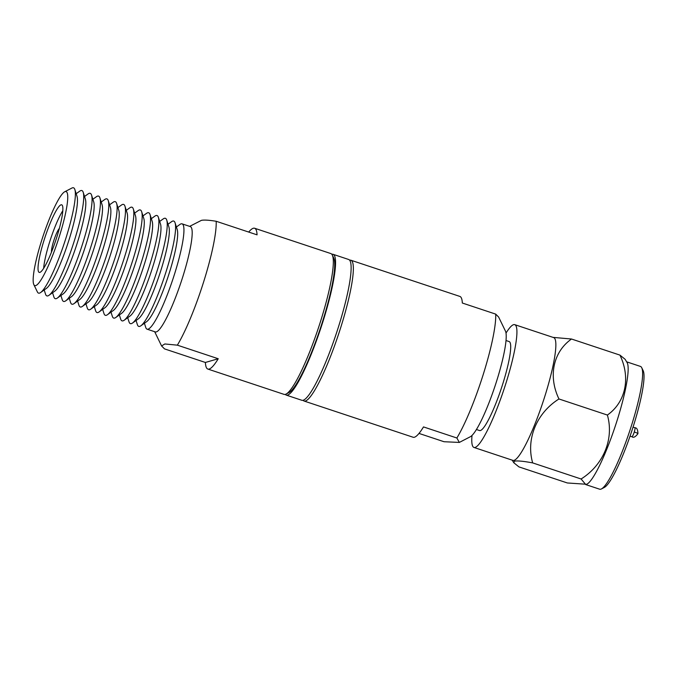 <?xml version="1.0" encoding="UTF-8"?>
<svg xmlns="http://www.w3.org/2000/svg" width="677" height="677" viewBox="0 0 677 677"><rect width="100%" height="100%" fill="white"/><g stroke="black" fill="none" stroke-linecap="round" stroke-linejoin="round"><path stroke-width="1.02" d="M304.075 401.029L413.097 437.24A74.191 11.67 -71.6 0 0 414.426 437.232A74.191 11.67 -71.6 0 0 423.497 426.916L456.873 438.002L459.328 442.428L470.346 436.733A56.386 8.869 -71.6 0 0 496.825 380.482A56.386 8.869 -71.6 0 0 505.44 331.078L498.627 317.048L495.699 314.111L462.323 303.025A74.191 11.67 -71.6 0 0 459.878 296.424L350.847 260.213A74.191 11.67 108.4 0 1 340.988 326.703A74.191 11.67 108.4 0 1 305.403 401.012A74.191 11.67 108.4 0 1 304.075 401.029A74.191 11.67 108.4 0 1 303.084 400.302M456.873 438.002A74.191 11.67 -71.6 0 0 483.386 374A74.191 11.67 -71.6 0 0 495.699 314.111M476.439 429.514L479.553 430.547A46.891 7.371 -71.6 0 0 480.399 430.538A46.891 7.371 -71.6 0 0 502.884 383.571A46.891 7.371 -71.6 0 0 509.121 341.555L506.007 340.523M506.007 333.101A64.696 10.172 108.4 0 1 514.732 324.655A64.696 10.172 108.4 0 1 506.134 382.632A64.696 10.172 108.4 0 1 475.102 447.438A64.696 10.172 108.4 0 1 473.942 447.446A64.696 10.172 108.4 0 1 472.004 435.463M473.942 447.446L512.878 460.377A64.696 10.172 -71.6 0 0 514.038 460.368A64.696 10.172 -71.6 0 0 545.07 395.563A64.696 10.172 -71.6 0 0 553.668 337.586L514.732 324.655M532.681 462.907L581.103 478.994C603.385 465.023 614.267 438.975 607.387 415.052C625.624 402.256 630.905 377.834 619.929 355.103L625.091 359.259L627.088 362.593A64.696 10.172 -71.6 0 1 617.382 419.588A64.696 10.172 -71.6 0 1 586.663 484.275L567.36 482.972L518.937 466.893L513.775 462.729L514.528 461.155C517.541 460.614 523.592 461.198 532.681 462.907C525.851 439.271 536.429 413.122 558.965 398.973C548.099 376.505 553.058 351.981 571.506 339.016L553.024 337.374M585.842 484.614L599.653 489.2A64.696 10.172 -71.6 0 0 600.812 489.192A64.696 10.172 -71.6 0 0 601.455 488.929A64.696 10.172 -71.6 0 0 631.844 424.394A64.696 10.172 -71.6 0 0 641.72 367.704A64.696 10.172 -71.6 0 0 640.442 366.418L626.631 361.823M601.455 488.929L604.358 487.423A62.318 9.8 -71.6 0 0 633.638 425.258A62.318 9.8 -71.6 0 0 643.15 370.649L641.72 367.704M349.62 260.196A74.191 11.67 108.4 0 1 350.847 260.213M459.328 442.428L444.027 441.726L419.012 433.424M607.387 415.052L558.965 398.973M585.8 484.63L581.103 478.994M571.506 339.016L619.929 355.103M285.279 394.386A74.191 11.67 -71.6 0 0 286.278 395.114L301.849 400.285A74.191 11.67 -71.6 0 0 338.762 325.959A74.191 11.67 -71.6 0 0 348.621 259.477L333.05 254.298A74.191 11.67 -71.6 0 0 331.823 254.29M286.278 395.114A74.191 11.67 -71.6 0 0 323.191 320.788A74.191 11.67 -71.6 0 0 333.05 254.298M41.415 241.224A49.556 7.794 108.4 0 1 64.696 191.777A49.556 7.794 108.4 0 1 65.187 191.583A49.556 7.794 108.4 0 1 59.483 235.985A49.556 7.794 108.4 0 1 33.85 284.645A49.556 7.794 108.4 0 1 41.415 241.224M64.696 191.777L71.965 188.02A55.497 8.725 108.4 0 1 72.515 187.8A55.497 8.725 108.4 0 1 74.868 189.568A55.497 8.725 108.4 0 1 66.126 237.517A55.497 8.725 108.4 0 1 40.679 292.498A55.497 8.725 108.4 0 1 39.511 293.107A55.497 8.725 108.4 0 1 37.421 292.007L33.85 284.645M56.944 236.722A35.61 5.602 108.4 0 1 39.858 272.391A35.61 5.602 108.4 0 1 39.224 272.399A35.61 5.602 108.4 0 1 43.963 240.487A35.61 5.602 108.4 0 1 61.675 204.809A35.61 5.602 108.4 0 1 56.944 236.722M176.384 226.998L179.913 224.459A55.497 8.725 108.4 0 1 181.081 223.859A55.497 8.725 108.4 0 1 182.071 223.85L190.322 226.592A55.497 8.725 108.4 0 1 182.942 276.318A55.497 8.725 108.4 0 1 156.328 331.908A55.497 8.725 108.4 0 1 155.329 331.916L147.078 329.174A55.497 8.725 108.4 0 1 145.724 327.397L144.413 323.251M182.071 223.85A55.497 8.725 108.4 0 1 174.691 273.584A55.497 8.725 108.4 0 1 148.077 329.166A55.497 8.725 108.4 0 1 147.078 329.174M248.704 232.067A74.191 11.67 108.4 0 1 254.62 228.251A74.191 11.67 108.4 0 1 257.065 234.843L216.183 221.269C208.922 220.101 203.997 219.797 201.416 220.355L189.653 226.372M207.847 369.058A74.191 11.67 108.4 0 1 205.393 362.466L218.239 358.742A74.191 11.67 108.4 0 1 209.168 369.05A74.191 11.67 108.4 0 1 207.847 369.058L284.052 394.378A74.191 11.67 -71.6 0 0 285.381 394.361A74.191 11.67 -71.6 0 0 286.109 394.065A74.191 11.67 -71.6 0 0 320.966 320.052A74.191 11.67 -71.6 0 0 332.289 255.043A74.191 11.67 -71.6 0 0 330.825 253.562L254.62 228.251M205.393 362.466L164.511 348.883L161.583 345.947L164.858 343.967L177.357 345.16L218.239 358.742M168.04 224.222L171.56 221.692A55.497 8.725 108.4 0 1 172.728 221.083A55.497 8.725 108.4 0 1 175.081 222.86L177.239 229.689A49.556 7.794 108.4 0 1 167.794 277.578A49.556 7.794 108.4 0 1 146.706 321.609L140.884 325.789A55.497 8.725 108.4 0 1 139.724 326.39A55.497 8.725 108.4 0 1 137.372 324.622L136.06 320.475M175.081 222.86A55.497 8.725 108.4 0 1 164.511 276.487A55.497 8.725 108.4 0 1 140.884 325.789M159.687 221.447L163.216 218.916A55.497 8.725 108.4 0 1 164.376 218.307A55.497 8.725 108.4 0 1 166.728 220.084L168.886 226.913A49.556 7.794 108.4 0 1 159.442 274.811A49.556 7.794 108.4 0 1 138.353 318.833L132.531 323.014A55.497 8.725 108.4 0 1 131.372 323.623A55.497 8.725 108.4 0 1 129.019 321.846L127.708 317.708M166.728 220.084A55.497 8.725 108.4 0 1 156.159 273.72A55.497 8.725 108.4 0 1 132.531 323.014M151.335 218.679L154.864 216.141A55.497 8.725 108.4 0 1 156.023 215.54A55.497 8.725 108.4 0 1 158.376 217.309L160.534 224.138A49.556 7.794 108.4 0 1 151.098 272.036A49.556 7.794 108.4 0 1 130.001 316.057L124.187 320.238A55.497 8.725 108.4 0 1 123.019 320.847A55.497 8.725 108.4 0 1 120.667 319.07L119.364 314.932M158.376 217.309A55.497 8.725 108.4 0 1 147.806 270.944A55.497 8.725 108.4 0 1 124.187 320.238M142.982 215.904L146.511 213.365A55.497 8.725 108.4 0 1 147.671 212.764A55.497 8.725 108.4 0 1 150.023 214.533L152.181 221.362A49.556 7.794 108.4 0 1 142.745 269.26A49.556 7.794 108.4 0 1 121.648 313.29L115.835 317.462A55.497 8.725 108.4 0 1 114.667 318.072A55.497 8.725 108.4 0 1 112.323 316.303L111.011 312.156M150.023 214.533A55.497 8.725 108.4 0 1 139.454 268.168A55.497 8.725 108.4 0 1 115.835 317.462M134.63 213.128L138.159 210.589A55.497 8.725 108.4 0 1 139.318 209.988A55.497 8.725 108.4 0 1 141.671 211.757L143.829 218.586A49.556 7.794 108.4 0 1 134.393 266.484A49.556 7.794 108.4 0 1 113.296 310.515L107.482 314.695A55.497 8.725 108.4 0 1 106.323 315.296A55.497 8.725 108.4 0 1 103.97 313.527L102.659 309.381M141.671 211.757A55.497 8.725 108.4 0 1 131.101 265.392A55.497 8.725 108.4 0 1 107.482 314.695M126.277 210.352L129.806 207.822A55.497 8.725 108.4 0 1 130.974 207.213A55.497 8.725 108.4 0 1 133.327 208.99L135.485 215.819A49.556 7.794 108.4 0 1 126.04 263.708A49.556 7.794 108.4 0 1 104.943 307.739L99.13 311.919A55.497 8.725 108.4 0 1 97.97 312.52A55.497 8.725 108.4 0 1 95.618 310.751L94.306 306.613M133.327 208.99A55.497 8.725 108.4 0 1 122.749 262.617A55.497 8.725 108.4 0 1 99.13 311.919M117.933 207.577L121.454 205.046A55.497 8.725 108.4 0 1 122.622 204.437A55.497 8.725 108.4 0 1 124.974 206.214L127.132 213.043A49.556 7.794 108.4 0 1 117.688 260.941A49.556 7.794 108.4 0 1 96.599 304.963L90.777 309.144A55.497 8.725 108.4 0 1 89.618 309.753A55.497 8.725 108.4 0 1 87.265 307.976L85.954 303.838M124.974 206.214A55.497 8.725 108.4 0 1 114.405 259.85A55.497 8.725 108.4 0 1 90.777 309.144M109.581 204.809L113.11 202.271A55.497 8.725 108.4 0 1 114.269 201.67A55.497 8.725 108.4 0 1 116.622 203.439L118.78 210.268A49.556 7.794 108.4 0 1 109.344 258.165A49.556 7.794 108.4 0 1 88.247 302.187L82.433 306.368A55.497 8.725 108.4 0 1 81.265 306.977A55.497 8.725 108.4 0 1 78.913 305.2L77.61 301.062M116.622 203.439A55.497 8.725 108.4 0 1 106.052 257.074A55.497 8.725 108.4 0 1 82.433 306.368M101.228 202.034L104.757 199.495A55.497 8.725 108.4 0 1 105.917 198.894A55.497 8.725 108.4 0 1 108.269 200.663L110.427 207.492A49.556 7.794 108.4 0 1 100.991 255.39A49.556 7.794 108.4 0 1 79.894 299.42L74.081 303.592A55.497 8.725 108.4 0 1 72.913 304.201A55.497 8.725 108.4 0 1 70.569 302.433L69.257 298.286M108.269 200.663A55.497 8.725 108.4 0 1 97.7 254.298A55.497 8.725 108.4 0 1 74.081 303.592M92.876 199.258L96.405 196.719A55.497 8.725 108.4 0 1 97.564 196.118A55.497 8.725 108.4 0 1 99.917 197.887L102.075 204.716A49.556 7.794 108.4 0 1 92.639 252.614A49.556 7.794 108.4 0 1 71.542 296.644L65.728 300.825A55.497 8.725 108.4 0 1 64.569 301.426A55.497 8.725 108.4 0 1 62.216 299.657L60.905 295.51M99.917 197.887A55.497 8.725 108.4 0 1 89.347 251.522A55.497 8.725 108.4 0 1 65.728 300.825M84.523 196.482L88.052 193.952A55.497 8.725 108.4 0 1 89.22 193.343A55.497 8.725 108.4 0 1 91.564 195.12L93.731 201.949A49.556 7.794 108.4 0 1 84.286 249.847A49.556 7.794 108.4 0 1 63.189 293.869L57.376 298.049A55.497 8.725 108.4 0 1 56.216 298.65A55.497 8.725 108.4 0 1 53.864 296.881L52.552 292.743M91.564 195.12A55.497 8.725 108.4 0 1 80.995 248.747A55.497 8.725 108.4 0 1 57.376 298.049M76.179 193.707L79.7 191.176A55.497 8.725 108.4 0 1 80.868 190.567A55.497 8.725 108.4 0 1 83.22 192.344L85.378 199.173A49.556 7.794 108.4 0 1 75.934 247.071A49.556 7.794 108.4 0 1 54.845 291.093L49.023 295.274A55.497 8.725 108.4 0 1 47.864 295.883A55.497 8.725 108.4 0 1 45.511 294.106L44.2 289.968M83.22 192.344A55.497 8.725 108.4 0 1 72.651 245.979A55.497 8.725 108.4 0 1 49.023 295.274M74.868 189.568L77.026 196.398A49.556 7.794 108.4 0 1 67.582 244.295A49.556 7.794 108.4 0 1 46.493 288.317L40.679 292.498M286.109 394.065L289.02 392.558A71.813 11.297 -71.6 0 0 322.751 320.915A71.813 11.297 -71.6 0 0 333.719 257.988L332.289 255.043M216.183 221.269A74.191 11.67 108.4 0 1 203.87 281.15A74.191 11.67 108.4 0 1 177.357 345.16M62.8 210.725A35.61 5.602 -71.6 0 0 49.523 242.332A35.61 5.602 -71.6 0 0 43.666 268.329M51.503 252.081A13.058 2.056 108.4 0 1 53.635 241.139A13.058 2.056 108.4 0 1 59.356 228.437M631.836 436.699A4.747 0.745 -71.6 0 0 631.903 436.75A4.747 0.745 -71.6 0 0 631.988 436.75A4.747 0.745 -71.6 0 0 634.264 431.994A4.747 0.745 -71.6 0 0 634.899 427.737C636.845 427.703 637.852 429.675 637.929 433.661A4.747 0.508 17.4 0 0 634.264 431.994M512.235 460.165L513.775 462.729M633.046 427.119L634.899 427.737M630.05 436.132L631.903 436.75C633.469 437.985 635.483 436.953 637.929 433.661M154.669 331.696L161.583 345.947"/></g></svg>
